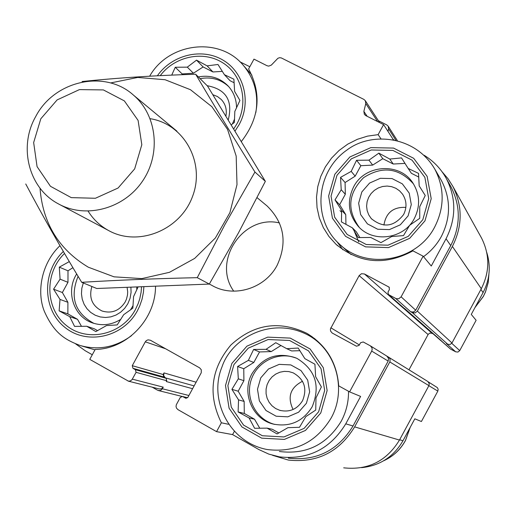 <?xml version="1.0" encoding="UTF-8"?>
<svg xmlns="http://www.w3.org/2000/svg" width="515" height="515" viewBox="0 0 515 515"><rect width="100%" height="100%" fill="white"/><g stroke="black" fill="none" stroke-linecap="round" stroke-linejoin="round"><path stroke-width="0.77" d="M200.11 78.673C211.124 76.613 220.658 79.259 228.712 86.61M232.336 124.031L234.563 119.029M236.54 107.867C236.482 99.389 233.688 92.101 228.164 86.005C219.989 77.804 210.056 74.778 198.352 76.922M359.315 227.424C346.679 209.933 348.114 193.337 363.622 177.636C382.246 165.727 398.842 167.787 413.397 183.81M353.593 186.932C346.743 201.256 348.32 214.407 358.311 226.394C373.066 243.344 404.024 239.063 414.388 218.405C420.337 206.431 419.957 194.825 413.255 183.597C400.419 162.045 364.845 164.201 353.593 186.932M274.843 424.437C256.161 419.751 244.876 398.101 251.281 379.639C257.346 361.067 279.317 350.779 296.955 358.376M252.163 373.407C241.097 392.385 252.266 419.326 273.426 424.103C290.048 427.244 302.962 421.482 312.154 406.831C320.658 386.025 315.573 369.86 296.891 358.343C278.229 351.533 263.313 356.554 252.163 373.407M93.936 323.388C74.9 313.049 69.615 297.361 78.087 276.336M76.651 273.941L75.911 275.222C65.817 292.584 74.128 316.867 92.436 322.892C102.234 326.143 111.691 324.965 120.8 319.339M130.507 309.882L133.07 305.55M136.823 289.726L136.745 287.415M239.951 61.826L249.82 66.738M75.647 343.898L85.252 350.76L92.282 354.764M367.169 116.306L363.867 111.407L365.785 103.586L365.328 100.715L363.886 99.408L281.312 57.925L279.594 57.699L277.913 58.272L271.334 65.102L268.727 66.126L267.047 65.74L253.979 59.135L248.603 68.959C261.884 93.769 259.509 117.909 241.471 141.374M155.517 286.733C155.382 319.409 126.735 349.125 95.191 349.44L89.764 359.367L128.428 381.145L130.179 381.003L131.943 379.767L136.082 372.332L135.387 369.699L132.954 368.315L132.258 365.689L145.294 341.825L146.292 340.627L148.024 339.836L150.412 340.241L199.633 367.858L201.288 369.77L201.256 372.763L187.936 397.265L185.78 398.224L182.439 396.466L180.282 397.426L176.336 404.706L176.033 406.432L176.484 408.105L177.952 409.631L216.558 431.641L221.373 422.789L228.415 424.257M440.428 178.808L441.368 180.437C450.895 198.809 450.908 217.446 441.413 236.359C436.984 244.451 431.023 251.217 423.523 256.657M351.101 254.577L340.608 245.127M392.977 139.604L393.988 139.784M342.932 249.833L337.087 241.793M440.151 339.797L450.464 349.022L455.691 351.829L446.351 343.511L447.728 344.252L412.309 312.637L410.68 311.768L413.506 312.039L415.721 310.23L450.734 245.584L446.042 238.76L431.267 266.023L423.137 256.187L412.933 250.85C385.233 265.804 359.592 263.616 336.005 244.284L328.95 236.494L323.343 227.624L319.339 217.916L317.04 207.654L316.519 197.123L317.768 186.617L320.755 176.426L325.396 166.828L331.563 158.099L339.082 150.464L347.754 144.142L357.326 139.32L367.543 136.121L378.126 134.647L383.591 124.598L393.119 139.346M446.042 238.76C456.232 218.502 456.354 198.468 446.396 178.66C441.033 168.875 433.604 161.073 424.103 155.247M378.126 134.647L380.907 138.747M486.733 252.382C491.02 266.184 489.797 279.587 483.076 292.578L471.27 314.42L476.118 320.285L459.721 350.618L451.758 343.312M428.403 381.95L437.338 387.608L438.168 389.276L437.84 391.11L421.405 421.521L414.833 418.804L402.975 440.743L399.64 439.759M221.373 422.789C207.719 394.876 210.867 368.972 230.823 345.069C253.695 324.025 279.033 320.105 306.837 333.321C326.253 345.114 336.881 362.631 338.716 385.87L349.595 391.87L360.616 396.421L345.758 423.839C330.276 449.054 308.157 460.062 279.407 456.856L268.817 454.114L258.878 449.563L232.587 434.602L234.241 431.551M232.587 434.602L216.558 431.641M409.007 369.77L428.255 334.241L429.832 333.096L432.079 333.314L364.459 273.986L389.063 287.132L389.424 289.488L388.001 292.108L388.387 294.49L396.138 298.655L398.752 298.758L401.114 296.827L423.137 256.187M450.734 245.584C460.674 225.84 460.783 206.303 451.063 186.971L450.091 185.239M383.591 124.598L365.766 115.598L364.356 114.343L363.867 111.407M288.31 458.157C316.365 461.286 337.937 450.561 353.026 425.982L388.181 361.073L388.529 358.382L386.817 356.084M349.595 391.87L371.695 351.095L372.171 349.485L371.946 347.825L370.414 345.88L363.204 341.96L360.526 342.771L359.103 345.391L356.425 346.202L332.169 333.018L330.585 331.094L330.392 328.995L359.135 275.634L361.472 273.716L364.459 273.986M257.075 197.663L267.098 205.974C284.196 222.847 287.55 242.61 277.154 265.27C265.077 288.593 233.81 298.172 212.051 285.477L209.328 284.035M343.692 467.832C367.955 470.427 386.553 461.17 399.473 440.061L428.911 385.626L429.252 383.694L427.875 381.518L386.784 356.065M192.597 388.709L166.319 381.551L166.757 380.746L166.094 378.28L163.802 376.98L132.954 368.315M128.081 381.074L159.244 388.947L161.536 388.761L163.261 387.158L132.349 379.162M152.208 387.171L157.577 390.222L159.373 390.66L161.523 389.816L163.261 387.158M196.138 382.214L164.015 372.911L163.146 374.514L163.802 376.98M432.079 333.314L433.888 334.28M388.387 294.49L440.531 340.344M164.015 372.911L163.68 375.68L165.328 377.843L194.123 385.902M272.577 455.318L288.368 460.062C317.111 463.127 339.205 452.073 354.642 426.884L389.984 361.601L390.042 358.891L388.6 357.069M412.309 312.637L415.142 312.908L417.356 311.105L452.382 246.44C462.56 226.227 462.721 206.206 452.859 186.372L448.018 178.711L442.121 171.843M447.728 344.252L450.11 344.49L451.97 342.977L481.306 288.722C489.829 271.766 489.926 254.906 481.589 238.149L480.759 236.643M387.988 131.402L388.606 128.879L388.194 126.207L386.81 124.945L378.377 120.684M404.693 308.575L441.535 340.936M361.562 467.659C379.825 465.779 393.627 456.805 402.975 440.743M455.691 351.829L457.957 352.054L459.721 350.618M348.52 391.278C348.655 401.9 346.209 411.91 341.194 421.296C326.729 444.767 306.122 454.835 279.375 451.488M308.324 335.233L311.858 336.495M233.746 291.168C211.852 260.996 243.254 214.15 279.471 222.931M318.63 411.762L304.082 428.39L283.965 436.945L262.354 435.748L243.569 425.107L231.299 407.21L227.888 385.619L233.952 364.569L248.288 348.146L268.109 339.54L289.578 340.473L308.479 350.837L321.032 368.65L324.682 390.415L318.63 411.762M267.124 428.139L277.076 433.945L287.93 427.675L299.492 427.289L305.846 416.609L315.74 410.056L315.991 397.908L321.386 386.939L315.618 376.671L314.929 364.227L304.867 358.652L298.198 348.056L286.72 348.674L275.763 342.694L266.055 349.325L253.618 349.46L248.372 360.358L237.602 366.513L238.316 378.84L231.917 389.34L238.548 399.891L238.11 411.936L249.067 417.942L254.603 428.287L267.124 428.139L272.345 429.285L278.834 432.948M306.393 403.297L298.584 412.225L287.782 416.835L276.156 416.217L266.01 410.519L259.36 400.889L257.487 389.243L260.745 377.868L268.489 368.998L279.207 364.375L290.795 364.916L300.966 370.536L307.706 380.141L309.65 391.838L306.393 403.297M302.55 400.728C297.091 409.322 289.501 412.528 279.774 410.333L275.622 408.524L272.004 405.788L269.113 402.267L267.098 398.159L266.075 393.679L266.088 389.076L267.137 384.583L269.171 380.45L272.075 376.89L275.699 374.102L279.845 372.223L284.293 371.367L288.812 371.573L293.151 372.834C304.32 379.22 307.455 388.522 302.55 400.728M293.067 409.496C287.145 397.007 290.286 387.595 302.498 381.267M422.809 219.699L408.266 236.34L388.046 245.185L366.236 244.503L347.194 234.486L334.66 217.201L331.036 196.099L336.977 175.312L351.301 158.871L371.225 149.987L392.894 150.419L412.045 160.159L424.869 177.353L428.731 198.616L422.809 219.699M370.697 237.46L380.946 242.636L391.677 236.54L403.496 235.6L409.657 225.274L419.744 218.328L419.738 206.702L425.242 195.52L419.178 185.876L418.541 173.388L408.183 168.444L401.526 157.905L389.791 159.058L378.847 153.142L368.952 160.159L356.56 160.281L351.198 171.386L340.544 177.366L341.213 189.739L335.007 199.891L341.625 210.39L341.445 221.92L352.389 227.862L358.228 237.589L370.697 237.46M408.092 215.894L400.29 224.83L389.437 229.593L377.701 229.246L367.427 223.877L360.635 214.568L358.646 203.18L361.839 191.947L369.577 183.07L380.347 178.299L392.044 178.57L402.35 183.861L409.225 193.138L411.285 204.577L408.092 215.894M403.599 214.562C393.911 226.986 383.128 228.319 371.238 218.56L368.727 214.852L367.156 210.654L366.603 206.187L367.105 201.687L368.631 197.406L371.09 193.556L374.366 190.35L378.274 187.956L382.613 186.494L387.145 186.057L391.645 186.668L395.855 188.284L399.556 190.827L402.556 194.168C406.741 200.676 407.088 207.468 403.599 214.562M383.926 225.074C385.98 212.701 393.299 206.811 405.878 207.391M141.516 287.254L141.097 292.23L139.765 298.777L138.194 303.547L135.374 309.631C121.875 334.95 87.215 342.72 66.326 325.435C45.062 308.639 44.296 272.899 64.517 253.496M160.242 75.641C174.662 56.405 202.801 50.354 222.338 62.521C242.024 74.45 248.848 102.318 237.048 123.632L233.823 128.763M69.293 261.601L59.302 267.15L60.075 279.156L53.579 289.185L59.998 299.415L59.135 310.86L69.731 316.661L74.572 326.401L86.732 326.265L95.829 331.583L106.489 325.577L117.201 324.914L123.664 314.716L132.87 308.15L133.565 296.608L137.885 287.376M130.913 287.602L131.08 292.353L130.083 298.256L127.797 303.811L124.643 308.388L120.645 312.199L115.978 315.071L110.86 316.86L105.543 317.498L100.258 316.944L95.249 315.238L90.756 312.457L86.984 308.73L84.093 304.236L82.226 299.17L81.454 293.775L81.821 288.291L83.301 282.973M127.147 287.718L127.681 291.838L127.501 294.973L126.503 299.061L125.203 301.951C119.422 310.828 111.697 313.841 102.015 310.983C92.095 305.897 88.715 297.734 91.876 286.495M231.377 124.752L234.383 122.461L234.827 111.414L239.939 100.444L234.602 91.367L233.9 79.207L224.424 74.701L217.98 64.484L207.101 65.862L196.524 60.146L187.299 67.15L175.261 67.259L171.727 75.119M207.172 85.702C226.008 89.217 233.05 100.554 228.306 119.718M212.914 94.728L217.427 96.524L221.257 99.479C225.48 104.043 227.044 109.508 225.943 115.869M72.905 267.684L67.999 270.813L59.302 267.15M67.999 270.813L67.967 282.323L60.075 279.156M67.967 282.323L62.373 292.52L53.579 289.185M62.373 292.52L67.903 302.305L59.998 299.415M67.903 302.305L67.864 313.873L59.135 310.86M67.864 313.873L77.52 319.319L69.731 316.661M77.52 319.319L81.486 326.343M97.56 330.63L94.309 328.795L86.732 326.265M299.878 350.689L291.638 350.947L286.72 348.674M280.965 345.526L271.257 351.584L266.055 349.325M271.257 351.584L259.534 351.951L253.618 349.46M259.534 351.951L253.818 362.463L248.372 360.358M253.818 362.463L243.769 368.734L237.602 366.513M243.769 368.734L243.904 380.682L238.316 378.84M243.904 380.682L238.181 391.207L231.917 389.34M238.181 391.207L244.149 401.436L238.548 399.891M244.149 401.436L244.29 413.448L238.11 411.936M244.29 413.448L254.526 419.229L249.067 417.942M254.526 419.229L259.779 428.235M418.747 177.051L411.369 173.285L408.183 168.444M405.002 163.403L393.228 164.021L389.791 159.058M393.228 164.021L382.8 158.697L378.847 153.142M382.8 158.697L372.673 165.096L368.952 160.159M372.673 165.096L360.854 165.714L356.56 160.281M360.854 165.714L355.17 176.156L351.198 171.386M355.17 176.156L345.082 182.529L340.544 177.366M345.082 182.529L345.327 194.258L341.213 189.739M345.327 194.258L339.636 204.713L335.007 199.891M339.636 204.713L345.745 214.62L341.625 210.39M345.745 214.62L345.945 224.379M359.895 237.589L356.361 231.853L352.389 227.862M234.145 82.786L230.057 80.701L224.424 74.701M222.338 71.366L212.959 71.965L207.101 65.862M212.959 71.965L203.129 66.95L196.524 60.146M203.129 66.95L193.415 73.22L187.299 67.15M193.415 73.22L182.175 73.941L175.261 67.259M182.175 73.941L181.744 74.72M340.016 210.59L341.619 212.328M354.062 230.649L358.691 241.831M40.807 118.785L57.114 99.916L79.413 89.61L103.393 89.925L124.353 100.889L138.104 120.433L141.818 144.721L134.673 168.881L118.083 188.02L95.417 198.269L71.257 197.625L50.451 186.295L37.067 166.635L33.655 142.558L40.807 118.785M35.741 116.487C54.236 80.636 104.854 69.184 133.404 95.069C157.152 115.154 161.311 154.307 142.185 181.634C123.336 209.154 85.265 218.978 58.163 203.74C28.64 188.187 18.282 146.801 35.741 116.487M110.583 82.954L137.75 77.443L165.083 79.728L190.46 89.707L211.865 106.689L227.546 129.407L236.179 156.096L237.003 184.634L229.883 212.695L215.379 237.982L194.664 258.414L169.454 272.319L141.831 278.609L114.053 276.832L88.335 267.214C58.832 249.524 42.726 223.169 40.009 188.155M150.155 118.688C183.952 123.87 205.479 162.502 192.616 196.247C180.45 230.231 138.149 247.213 108.465 230.469C100.045 225.802 93.26 219.371 88.129 211.182M25.75 183.99C42.365 215.431 61.008 248.204 81.692 282.31C118.18 280.089 156.708 278.544 197.264 277.675L224.971 224.501L254.931 172.036C233.63 137.756 213.88 105.163 195.674 74.257C155.813 75.415 117.954 77.836 82.085 81.525M197.264 277.675L209.309 284.068L96.736 288.497L81.692 282.31M254.931 172.036L265.354 181.338L238.445 232.935L209.309 284.068M195.674 74.257L207.558 86.089L265.354 181.338M415.721 310.23L401.114 296.827M353.026 425.982L345.758 423.839M388.181 361.073L371.695 351.095M377.592 121.572L365.785 103.586M188.889 395.507L162.386 388.761M166.757 380.746L136.082 372.332M166.094 378.28L135.387 369.699M163.146 374.514L132.258 365.689M165.65 348.797L145.294 341.825M186.308 398.282L185.342 398.05M187.511 397.799L182.87 396.64M359.361 344.921L330.817 327.785M428.081 334.525L359.135 275.634M389.346 287.473L388.632 286.823M404.159 308.292L388.793 294.773M450.464 349.022L440.853 340.57M410.68 311.768L395.739 298.475M451.97 342.977L417.356 311.105M481.306 288.722L452.382 246.44M395.829 140.164L388.606 128.879M399.473 440.061L354.642 426.884M428.911 385.626L389.81 361.955M483.076 292.578L480.913 289.443M437.84 391.11L428.873 385.69M320.781 412.959L305.492 430.424L284.364 439.404L261.672 438.143L241.953 426.961L229.072 408.17L225.499 385.503L231.866 363.41L246.91 346.164L267.716 337.132L290.254 338.104L310.101 348.977L323.298 367.678L327.134 390.531L320.781 412.959M331.016 418.244C316.036 442.54 294.728 452.962 267.085 449.511C228.769 442.301 208.517 399.112 221.978 366.95C231.589 337.711 271.894 316.049 307.925 335.02C336.07 350.033 347.29 389.61 331.016 418.244M424.984 220.826L409.708 238.303L388.471 247.593L365.566 246.865L345.578 236.34L332.42 218.193L328.622 196.041L334.859 174.218L349.891 156.966L370.806 147.631L393.557 148.082L413.674 158.298L427.141 176.349L431.203 198.681L424.984 220.826M434.769 226.857C417.137 261.813 365.669 270.484 338.967 243.64C312.199 219.261 315.637 171.707 346.865 150.084C371.315 131.37 415.238 135.728 434.757 169.036C444.6 188.014 444.6 207.288 434.769 226.857M410.127 427.514L405.414 440.537C400.367 449.647 393.157 456.367 383.784 460.706M488.896 274.353L488.194 282.478L485.465 291.908L483.353 296.357L475.075 307.378M143.846 287.17L143.415 292.417L142.018 299.318L139.7 305.987L137.396 310.757C123.175 337.441 86.597 345.526 64.697 327.192C42.397 309.386 41.87 271.708 63.339 251.481M131.531 335.658C115.521 347.342 98.359 350.612 80.057 345.468C65.315 339.829 54.21 333.604 44.264 311.157C36.501 291.599 41.451 263.313 59.965 245.694M157.365 75.782C171.965 54.815 201.848 47.528 222.886 60.062C244.084 72.332 251.668 102.009 239.095 124.694L235.117 130.894M149.659 76.188C168.547 42.468 219.866 36.198 243.634 65.72C254.635 79.175 258.691 94.824 255.801 112.688M358.311 226.394L359.167 227.276M273.426 424.103L274.753 424.411M92.436 322.892L93.209 323.156M451.063 186.971L446.396 178.66M379.626 122.596L365.328 100.715M187.569 397.741L182.439 396.466M386.971 356.18L370.414 345.88M481.589 238.149L452.859 186.372M397.297 140.511L388.194 126.207M181.904 396.402L158.382 390.55M336.005 244.284L337.743 245.835M307.925 335.02L314.845 338.722M279.774 410.333L280.527 410.539M434.757 169.036L441.368 180.437M371.238 218.56L371.695 219.068M383.604 460.816C393.1 456.483 400.387 449.73 405.472 440.544L410.223 427.334M474.959 307.59L483.379 296.434L485.503 291.941L488.246 282.407L488.915 274.18M81.428 345.874L94.96 349.872M243.634 65.72L251.912 75.171M102.015 310.983L102.459 311.144M59.914 204.674L108.234 230.34M133.404 95.069L176.909 131.158"/></g></svg>
